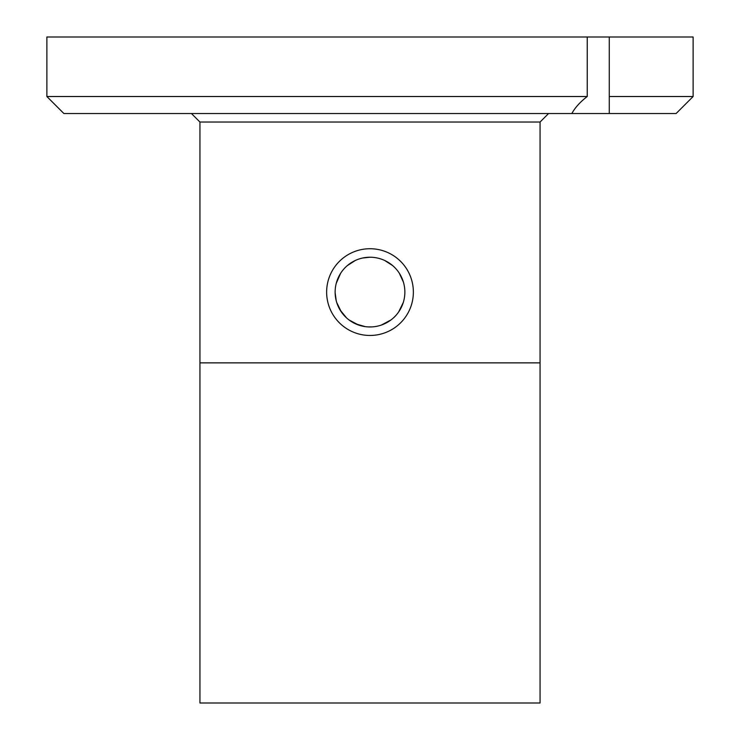 <?xml version="1.0" encoding="UTF-8"?>
<svg xmlns="http://www.w3.org/2000/svg" width="740" height="740" viewBox="0 0 740 740"><rect width="100%" height="100%" fill="white"/><g stroke="black" fill="none" stroke-linecap="round" stroke-linejoin="round"><path stroke-width="1.11" d="M362.73 258.001L370 257.233L362.822 257.983M355.478 260.397L347.522 265.447M340.548 273.449L336.256 283.346M335.146 292.753L336.228 300.745M340.058 309.958L346.514 317.858M355.487 323.796L365.19 326.627M403.411 282.125L399.332 273.254L403.411 282.125M392.644 265.586L384.735 260.499L392.644 265.586M368.159 326.914L371.841 326.914M199.939 703L540.061 703L540.061 362.868L199.939 362.868L199.939 703M191.429 113.525L199.939 122.035L199.939 362.868M548.571 113.525L540.061 122.035L540.061 362.868M381.387 325.045L390.924 319.985M398.666 311.938L403.254 302.549M404.863 292.096L404.863 292.096A34.863 34.863 0 0 0 352.564 261.904A34.863 34.863 0 0 0 352.564 322.289A34.863 34.863 0 0 0 404.863 292.096M355.265 260.499L347.356 265.586M340.668 273.254L336.589 282.125M336.746 302.549L341.334 311.938M349.077 319.985L358.613 325.045M413.364 292.096A43.364 43.364 0 0 0 348.318 254.542A43.364 43.364 0 0 0 348.318 329.651A43.364 43.364 0 0 0 413.364 292.096M540.061 122.035L199.939 122.035M609.27 96.524L693.121 96.524L676.12 113.525L63.881 113.525L46.879 96.524L46.879 37L587.236 37L587.236 96.524L46.879 96.524M693.121 96.524L693.121 37L587.236 37M571.854 113.525C575.082 107.578 580.216 101.917 587.236 96.524M609.27 113.525L609.27 37"/></g></svg>
